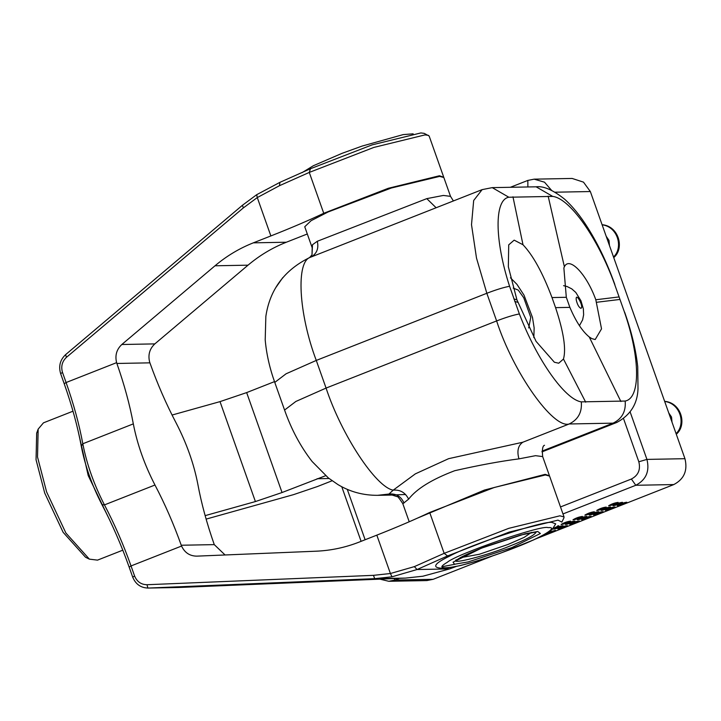 <?xml version="1.0" encoding="UTF-8"?>
<svg xmlns="http://www.w3.org/2000/svg" width="721" height="721" viewBox="0 0 721 721"><rect width="100%" height="100%" fill="white"/><g stroke="black" fill="none" stroke-linecap="round" stroke-linejoin="round"><path stroke-width="1.08" d="M630.145 411.97L646.935 459.403L684.95 458.691L590.346 191.543L583.478 182.134L572.141 178.447L534.135 179.159L527.835 180.421L510.369 187.289M561.371 524.555C565.561 523.626 568.626 522.482 570.572 521.121C567.229 521.544 564.065 522.671 561.091 524.473L561.371 524.555M570.059 524.392C574.249 523.455 577.314 522.31 579.26 520.95C575.917 521.382 572.753 522.5 569.779 524.311L570.059 524.392M553.836 529.151C558.018 528.223 561.082 527.078 563.029 525.717C559.685 526.141 556.522 527.267 553.548 529.07L553.836 529.151M546.004 533.657L546.293 533.747C550.474 532.819 553.548 531.674 555.494 530.314L547.861 532.549M617.6 505.673C621.79 504.745 624.855 503.6 626.801 502.24C623.458 502.663 620.294 503.79 617.32 505.592L617.6 505.673M608.912 505.836C613.102 504.907 616.167 503.763 618.113 502.402C614.77 502.834 611.606 503.952 608.632 505.754L608.912 505.836M613.256 505.754C617.446 504.826 620.511 503.682 622.457 502.321C619.114 502.753 615.95 503.871 612.976 505.673L613.256 505.754M597.033 510.513C601.215 509.585 604.279 508.44 606.226 507.079C602.882 507.512 599.719 508.629 596.745 510.441L597.033 510.513M577.602 519.787C581.793 518.859 584.857 517.714 586.804 516.353C583.46 516.786 580.297 517.903 577.323 519.715L577.602 519.787M593.834 515.028C598.015 514.1 601.089 512.955 603.035 511.595C599.683 512.027 596.528 513.145 593.545 514.956L593.834 515.028M585.146 515.191C589.327 514.262 592.392 513.118 594.338 511.757C590.995 512.189 587.831 513.307 584.857 515.118L585.146 515.191M601.377 510.432C605.559 509.504 608.623 508.359 610.57 506.998C607.226 507.431 604.063 508.548 601.089 510.36L601.377 510.432M605.721 510.351C609.903 509.423 612.967 508.278 614.914 506.917C611.57 507.35 608.407 508.467 605.433 510.279L605.721 510.351M589.49 515.109C593.671 514.181 596.736 513.037 598.691 511.676C595.339 512.108 592.184 513.226 589.201 515.037L589.49 515.109M573.258 519.868C577.449 518.94 580.513 517.795 582.46 516.434C579.116 516.867 575.953 517.984 572.97 519.796L573.258 519.868M581.946 519.706C586.137 518.778 589.201 517.633 591.148 516.272C587.804 516.705 584.641 517.822 581.667 519.634L581.946 519.706M549.781 531.296L551.087 530.341M558.18 529.07C562.362 528.142 565.426 526.997 567.373 525.636C564.029 526.06 560.866 527.186 557.892 528.989L558.18 529.07M554.422 527.88L558.685 525.798L557.784 525.798M565.715 524.473C569.905 523.545 572.97 522.401 574.916 521.04C571.573 521.463 568.409 522.581 565.435 524.392L565.715 524.473M540.146 536.775L543.607 534.982M474.751 561.623L483.611 558.883M560.496 506.944L631.389 479.032L635.787 485.278L562.984 513.938M399.398 578.35L395.117 580.026L433.132 579.314L492.452 555.963M535.595 538.975L673.802 484.566C684.13 479.132 687.843 470.507 684.95 458.691M361.104 541.336L341.763 486.72M536.884 186.802L527.303 186.973M347.27 489.334L365.123 539.75M631.389 479.032C638.274 475.409 640.753 469.659 638.824 461.782L623.566 418.694M673.802 484.566L635.787 485.278C646.115 479.844 649.828 471.219 646.935 459.403L638.824 461.782M551.538 190.326L544.517 182.188L534.135 179.159M282.785 277.621L275.782 287.625M379.931 579.152L388.817 581.288L395.117 580.026L394.09 578.566M388.817 581.288L426.832 580.576L433.132 579.314M664.645 401.345C681.246 402.57 687.41 424.939 676.289 434.24M664.672 401.426C680.579 403.436 686.032 424.417 676.073 433.609M392.639 495.048L377.642 495.327L388.961 494.038L393.188 490.172L415.332 473.868L448.624 458.673L522.833 442.225C518.093 445.479 516.795 451.022 518.949 458.862C500.149 461.296 478.735 465.243 454.735 470.705C431.987 479.321 416.612 488.802 408.627 499.148L402.859 503.727M551.998 297.557L555.567 307.642L569.878 307.371L566.309 297.295L551.998 297.557C542.742 272.962 533.071 255.36 522.995 244.743L514.163 240.147L508.72 244.852L508.341 266.752L516.93 299.837L536.063 341.366L554.377 362.239L558.721 363.222L563.471 359.04C566.273 349.09 563.633 331.957 555.567 307.642M569.878 307.371C575.863 321.422 582.316 331.281 589.246 336.977L591.905 338.654L595.204 339.537L601.53 328.857L595.807 299.756C586.597 274.07 569.293 256.081 564.381 266.761L563.867 267.933L566.309 297.295M508.828 197.23C494.146 199.708 494.597 240.201 509.585 286.291L519.372 313.95C537.028 359.959 564.958 399.587 581.297 401.867L625.17 401.047C640.726 398.217 640.266 357.733 624.413 311.977L614.616 284.326C597.898 238.002 569.86 198.365 552.701 196.409L508.828 197.23L492.245 187.631L482.124 189.632L309.597 257.595L312.013 254.819L312.499 244.716L317.312 241.274L426.796 198.636L436.115 207.747M453.401 200.943L450.517 196.355L443.839 177.501L439.657 176.393L391.314 188.019L328.082 211.983L311.048 220.716L304.749 226.755L312.166 247.718M312.184 247.718L312.499 244.716M549.402 475.779L545.166 474.337L484.44 490.055L417.396 518.156M482.124 189.632L473.679 200.492L471.507 224.682L476.5 258.073L486.828 293.276L316.276 360.428C298.566 313.617 295.7 260.876 310.679 257.181C316.708 253.927 318.916 248.628 317.312 241.274M408.627 499.148C405.283 492.515 400.128 489.523 393.188 490.172C375.803 487.081 341.52 434.934 326.072 388.078L496.625 320.935C513.19 372.279 553.097 428.95 569.193 423.975L522.833 442.225M388.961 494.038C396.09 493.362 401.101 496.363 403.985 503.051M206.116 519.111L293.51 494.651L317.483 486.522L332.102 480.772M325.658 475.698L282.046 492.533L255.405 501.564L205.134 515.641M274.503 381.625L246.654 392.594L220.013 401.624L172.067 415.044M109.799 520.31L88.205 475.545L78.03 430.572M73.001 411.195L43.467 422.83L38.168 429.103L37.519 457.024L46.604 491.92L65.89 533.017L89.368 559.145L97.524 560.127L122.804 550.177M37.483 431.275L36.672 433.114L36.05 459.764L44.72 493.074L63.124 532.305L85.538 557.243L89.368 559.145M602.098 224.718C618.699 225.934 624.855 248.312 613.742 257.604M602.125 224.799C618.032 226.809 623.485 247.79 613.517 256.982M181.566 546.049C184.693 552.683 189.758 556.053 196.77 556.143L316.077 551.205C330.939 550.565 345.341 547.518 359.283 542.048L376.822 535.144L390.403 573.51L373.469 575.34L147.003 584.722C141.118 584.605 136.981 581.694 134.593 575.998L131.033 565.94L181.566 546.049L181.25 545.238C173.689 524.059 164.929 503.988 154.97 485.017C144.497 464.694 137.278 444.316 133.322 423.876L82.807 443.766C86.772 464.207 93.982 484.584 104.455 504.898L101.967 504.664C91.973 485.269 85.087 465.811 81.302 446.308C77.652 426.517 71.947 405.644 64.196 383.689L60.636 373.622C58.464 366.187 60.104 359.869 65.575 354.669L242.454 205.26L256.703 194.688L279.955 182.332L279.46 185.703L257.28 197.572L256.703 194.688M307.308 233.983L286.345 242.229C272.421 247.727 259.641 255.378 248.024 265.175L154.835 343.89C149.598 348.802 147.868 354.849 149.635 362.023L149.905 362.843C157.466 384.023 166.227 404.102 176.185 423.074C186.658 443.388 193.877 463.765 197.833 484.206C201.357 503.303 206.837 523.437 214.272 544.625L225.069 554.972M133.322 423.876C129.798 404.787 124.318 384.644 116.883 363.465L116.613 362.645C114.855 355.471 116.586 349.424 121.822 344.503L154.835 343.89M392.017 576.8L390.403 573.51L414.35 566.625L417.071 569.527L392.017 576.8L374.686 578.666L148.22 588.057C140.856 587.903 135.692 584.271 132.709 577.151L129.149 567.094C121.344 545.139 112.287 524.329 101.967 504.664M376.822 535.144C397.091 527.15 414.719 519.598 429.689 512.478L444.163 553.34L447.561 555.945L509.188 532.089L558 520.138L561.875 522.103L563.921 517.885L564.038 516.93L559.856 515.821L508.729 528.349L444.163 553.34L414.35 566.625M564.038 516.93L549.573 476.076L545.391 474.968L494.255 487.486L429.689 512.478M147.003 584.722L147.877 588.066L178.727 587.489L405.526 578.089L422.866 576.223L449.562 568.923L455.888 566.598M555.693 523.879L552.268 529.376L549.808 531.278C546.148 533.774 540.741 536.649 533.594 539.903L500.852 553.025C485.332 558.568 471.642 562.786 459.791 565.697L445.028 568.382C439.206 568.283 436.124 567.598 435.799 566.336C435.051 564.327 439.621 560.929 449.507 556.152C469.713 544.806 545.067 520.066 552.061 522.473L555.702 523.852M455.059 564.237L442.117 566.715M449.562 568.923L417.071 569.527L447.561 555.945M129.149 567.094L131.033 565.94C123.408 544.472 114.549 524.122 104.455 504.898L154.97 485.017M443.667 177.204L439.44 175.762L388.304 188.289L323.738 213.281C308.759 220.401 291.14 227.953 270.871 235.938L253.332 242.842L286.345 242.229M121.822 344.503L215.002 265.788C226.628 256 239.399 248.348 253.332 242.842M242.454 205.26L243.347 207.9L66.467 357.31C62.096 361.473 60.78 366.529 62.52 372.478L66.089 382.536L116.613 362.645M243.347 207.9L257.28 197.572L270.871 235.938M279.955 182.332L310.445 168.741L372.081 144.885L420.884 132.934L424.209 133.358L429.148 136.017L443.613 176.87M323.738 213.281L309.273 172.418L373.839 147.426L424.966 134.908L428.454 135.35M81.302 446.308L82.807 443.766C79.238 424.417 73.659 404.003 66.089 382.536L64.196 383.689M310.445 168.741L309.273 172.418L279.46 185.703M555.098 192.201L590.346 191.543M527.88 186.748L527.835 180.421M668.746 412.935L671.539 417.053L671.999 422.109M309.66 257.568C284.444 269.969 269.834 289.581 265.851 316.393L265.202 339.87C266.437 353.858 269.627 368.034 274.773 382.409L286.057 373.802L316.276 360.428L326.072 388.078L295.853 401.462L284.57 410.06C291.392 429.491 300.567 446.623 312.094 461.476L328.343 477.933L337.942 484.584C349.964 491.812 363.195 495.399 377.642 495.327M509.585 286.291C503.88 287.319 496.291 289.644 486.828 293.276L496.625 320.935C506.088 317.303 513.667 314.978 519.372 313.95M581.297 401.867C582.18 412.25 578.143 419.622 569.193 423.975L613.066 423.155L542.039 451.121M528.682 327.938L530.764 317.321L523.734 297.737L518.255 290.094L513.172 288.094M580.856 308.327C584.497 307.353 575.16 290.554 576.268 300.062C577.368 304.604 578.9 307.353 580.856 308.327M625.17 401.047C626.053 411.43 622.025 418.802 613.066 423.155L616.888 422.416L541.976 451.905M512.964 196.806L522.995 244.743M516.93 299.837L513.839 298.891M517.822 302.351L514.722 301.405M548.158 196.148L564.381 266.761M563.471 359.04L585.695 402.183M619.132 296.917L595.807 299.756M589.246 336.977L620.889 401.525M620.015 299.431L596.7 302.27M614.616 284.326L624.413 311.977M552.701 196.409L536.118 186.811L492.245 187.631M450.517 196.355L443.379 195.445L426.796 198.636M518.949 458.862L535.532 455.681L542.67 456.591C541.994 449.534 542.616 445.758 544.517 445.272L544.517 445.272M317.087 478.735L329.082 478.51M282.046 492.533L246.654 392.594M255.405 501.564L220.013 401.624M606.199 236.299L608.993 240.426L609.452 245.473M116.883 363.465L149.905 362.843M181.25 545.238L214.272 544.625M148.22 588.057L179.06 587.48M373.469 575.34L374.686 578.666L405.526 578.089M511.937 547.563L468.271 561.902L454.527 564.237L453.049 562.182L481.502 548.131L525.167 533.792L537.74 531.476L540.389 533.504L511.937 547.563M515.47 547.491C500.437 553.521 473.445 562.731 456.492 566.373C440.873 569.166 437.764 567.842 447.173 562.38C456.303 554.098 542.489 524.41 548.023 527.646C559.595 526.564 541.696 537.487 515.47 547.491M531.521 532.359L524.176 537.361L507.954 544.472L479.357 554.26L460.043 557.784M536.163 531.873C535.297 534.775 526.555 539.488 509.945 546.013C488.36 555.071 450.048 565.138 456.15 559.866M215.002 265.788L248.024 265.175M66.467 357.31L65.575 354.669M62.52 372.478L60.636 373.622M134.593 575.998L132.709 577.151M533.846 337.617L534.144 327.875L532.495 317.483L524.014 295.159L516.984 284.398L510.468 277.792M579.45 325.676L582.631 319.809L583.631 314.789L583.352 308.84L580.928 300.72L575.809 292.456L571.753 288.86L567.048 286.507L563.57 285.669M274.773 382.409L284.57 410.06M614.842 284.516C607.452 263.796 598.565 245.077 588.183 228.386C580.612 216.219 572.708 206.449 564.48 199.077C552.953 189.929 543.499 185.838 536.118 186.811M624.629 312.175C631.56 331.786 635.931 349.991 637.743 366.8L638.004 388.952C637.436 403.958 630.397 415.116 616.888 422.416M409.213 521.77L402.832 503.736M549.348 475.445L542.67 456.591M312.193 247.799L312.013 254.819M402.805 503.655C399.236 498.139 397.271 495.778 396.91 496.58L391.836 494.957L405.635 494.525M36.672 433.114L38.168 429.103M455.645 560.559L460.512 557.531C466.523 554.332 474.977 550.655 485.891 546.473L520.508 535.063L536.631 531.882M413.151 133.827L403.156 134.611L362.167 146.057L342.033 153.339L313.347 165.731L301.991 172.689"/></g></svg>

